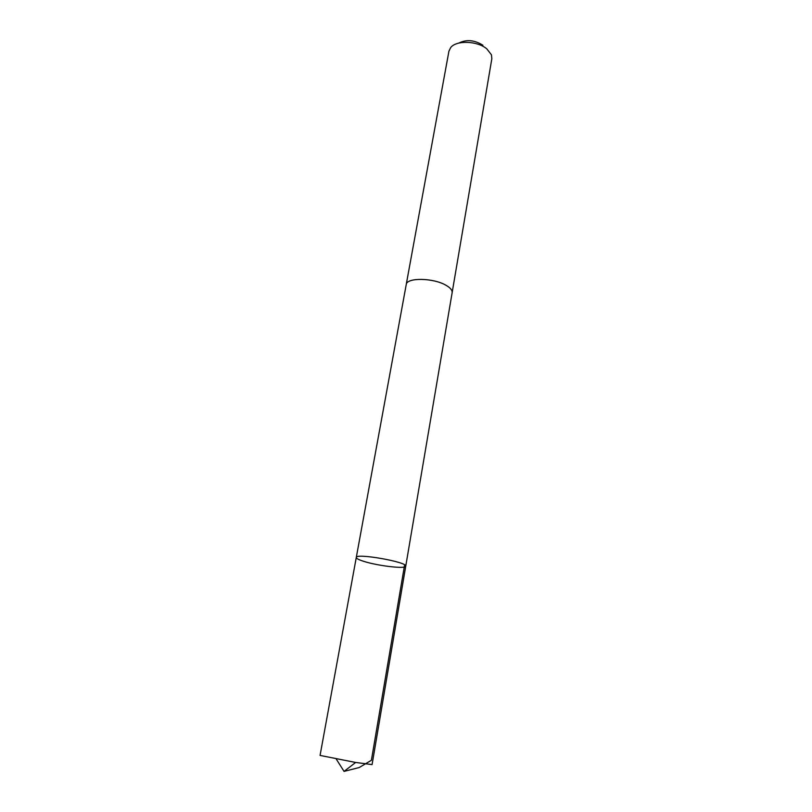 <?xml version="1.0" encoding="UTF-8"?>
<svg xmlns="http://www.w3.org/2000/svg" width="812" height="812" viewBox="0 0 812 812"><rect width="100%" height="100%" fill="white"/><g stroke="black" fill="none" stroke-linecap="round" stroke-linejoin="round"><path stroke-width="1.22" d="M405.736 566.177C407.908 562.077 355.656 552.86 356.285 557.458C356.265 558.494 358.823 559.803 363.969 561.417C378.169 565.954 406.01 569.182 405.736 566.177C407.908 562.077 355.656 552.86 356.285 557.458L320.06 755.424L355.636 762.458L372.079 764.589L452.101 292.919M406.183 284.819L406.213 284.606C406.497 277.379 433.598 277.775 446.133 285.367C450.447 287.864 452.446 290.32 452.132 292.706L491.839 58.728L491.453 54.83L486.764 48.811C477.253 40.732 456.151 40.113 450.64 47.634L448.934 51.166L406.213 284.606C406.487 277.369 433.598 277.765 446.143 285.357C450.447 287.864 452.446 290.32 452.142 292.706M458.81 43.087C466.464 39.25 474.492 39.971 482.917 45.249M404.62 564.858L371.388 760.296L359.249 767.523L344.055 771.4L355.636 762.458M344.055 771.4L336.239 759.037M406.223 284.616L356.285 557.458"/></g></svg>
